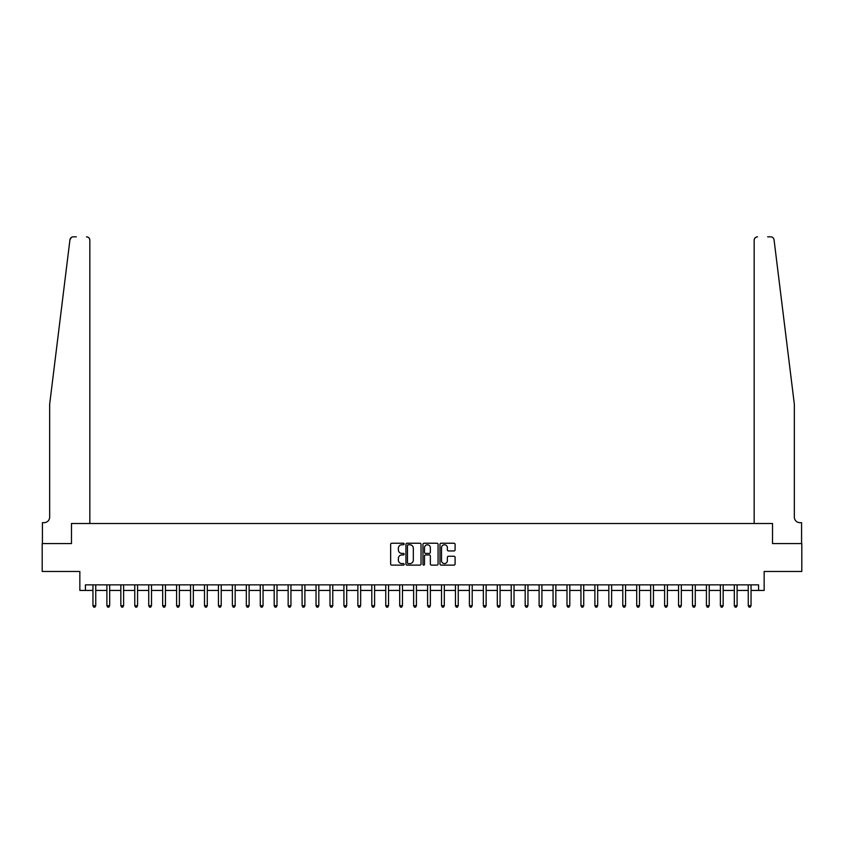 <?xml version="1.0" encoding="UTF-8"?>
<svg xmlns="http://www.w3.org/2000/svg" width="844" height="844" viewBox="0 0 844 844"><rect width="100%" height="100%" fill="white"/><g stroke="black" fill="none" stroke-linecap="round" stroke-linejoin="round"><path stroke-width="1.27" d="M404.149 543.99A0.77 0.77 0 0 0 403.39 543.23L391.753 543.23A1.097 1.097 0 0 0 390.656 544.327L390.656 564.035A1.097 1.097 0 0 0 391.753 565.121L403.39 565.121A0.77 0.77 0 0 0 404.149 564.362A0.77 0.77 0 0 0 403.39 563.592L401.881 563.592A3.503 3.503 0 0 1 398.379 560.089L398.379 558.443A3.503 3.503 0 0 1 401.881 554.941L403.39 554.941A0.77 0.77 0 0 0 404.149 554.181A0.77 0.77 0 0 0 403.39 553.411L401.881 553.411A3.503 3.503 0 0 1 398.379 549.908L398.379 548.262A3.503 3.503 0 0 1 401.881 544.76L403.39 544.76A0.77 0.77 0 0 0 404.149 543.99M453.998 550.942A1.097 1.097 0 0 0 455.095 549.855L455.095 544.327A1.097 1.097 0 0 0 453.998 543.23L441.074 543.23A1.097 1.097 0 0 0 439.988 544.327L439.988 564.035A1.097 1.097 0 0 0 441.074 565.121L453.998 565.121A1.097 1.097 0 0 0 455.095 564.035L455.095 557.356A1.097 1.097 0 0 0 453.998 556.259L448.47 556.259A1.097 1.097 0 0 0 447.373 557.356L447.373 560.669A2.933 2.933 0 0 1 444.44 563.592A2.933 2.933 0 0 1 441.517 560.669L441.517 547.693A2.933 2.933 0 0 1 444.44 544.76A2.933 2.933 0 0 1 447.373 547.693L447.373 549.855A1.097 1.097 0 0 0 448.47 550.942L453.998 550.942M71.381 237.417L69.946 239.78C71.919 236.278 71.919 236.278 69.946 239.78L49.669 404.149L49.669 517.087A5.581 5.581 0 0 1 44.099 522.668L42.422 522.668L42.422 543.578L71.476 543.578L42.2 543.578L42.2 571.462L79.842 571.462L79.842 590.431L85.423 590.431L85.423 584.85L758.577 584.85L758.577 590.431L764.158 590.431L764.158 571.462L801.8 571.462L801.8 543.578L772.524 543.578L772.524 523.502L754.167 523.502L754.167 240.192L754.167 523.502M89.833 523.502L89.833 240.192L89.833 523.502L71.476 523.502L71.476 543.578L71.476 523.502L772.524 523.502L772.524 543.578L801.578 543.578L801.578 522.668L799.901 522.668A5.581 5.581 0 0 1 794.331 517.087A5.581 5.581 0 0 0 799.901 522.668M421.04 544.327A1.097 1.097 0 0 0 419.943 543.23L407.03 543.23A1.097 1.097 0 0 0 405.932 544.327L405.932 564.035A1.097 1.097 0 0 0 407.03 565.121L419.943 565.121A1.097 1.097 0 0 0 421.04 564.035L421.04 544.327M424.057 543.23L436.97 543.23A1.097 1.097 0 0 1 438.068 544.327L438.068 564.035A1.097 1.097 0 0 1 436.97 565.121L431.442 565.121A1.097 1.097 0 0 1 430.345 564.035L430.345 556.038A1.097 1.097 0 0 0 429.258 554.941L425.587 554.941A1.097 1.097 0 0 0 424.49 556.038L424.49 564.362A0.77 0.77 0 0 1 423.72 565.121A0.77 0.77 0 0 1 422.96 564.362L422.96 544.327A1.097 1.097 0 0 1 424.057 543.23M85.423 590.431L92.956 590.431M95.741 590.431L106.893 590.431M109.678 590.431L120.84 590.431M123.625 590.431L134.776 590.431M137.572 590.431L148.723 590.431M151.509 590.431L162.67 590.431M165.456 590.431L176.607 590.431M179.392 590.431L190.554 590.431M193.339 590.431L204.491 590.431M207.286 590.431L218.438 590.431M221.223 590.431L232.374 590.431M235.17 590.431L246.321 590.431M249.107 590.431L260.268 590.431M263.054 590.431L274.205 590.431M277.001 590.431L288.152 590.431M290.937 590.431L302.089 590.431M304.884 590.431L316.036 590.431M318.821 590.431L329.983 590.431M332.768 590.431L343.919 590.431M346.705 590.431L357.867 590.431M360.652 590.431L371.803 590.431M374.599 590.431L385.75 590.431M388.535 590.431L399.687 590.431M402.482 590.431L413.634 590.431M416.419 590.431L427.581 590.431M430.366 590.431L441.517 590.431M444.313 590.431L455.465 590.431M458.25 590.431L469.401 590.431M472.197 590.431L483.348 590.431M486.133 590.431L497.295 590.431M500.081 590.431L511.232 590.431M514.017 590.431L525.179 590.431M527.964 590.431L539.116 590.431M541.911 590.431L553.063 590.431M555.848 590.431L566.999 590.431M569.795 590.431L580.946 590.431M583.731 590.431L594.893 590.431M597.679 590.431L608.83 590.431M611.626 590.431L622.777 590.431M625.562 590.431L636.714 590.431M639.509 590.431L650.661 590.431M653.446 590.431L664.608 590.431M667.393 590.431L678.544 590.431M681.33 590.431L692.491 590.431M695.277 590.431L706.428 590.431M709.224 590.431L720.375 590.431M723.16 590.431L734.322 590.431M737.107 590.431L748.259 590.431M751.044 590.431L758.577 590.431M408.232 544.76A0.77 0.77 0 0 0 407.462 545.53L407.462 562.821A0.77 0.77 0 0 0 408.232 563.592L409.815 563.592A3.503 3.503 0 0 0 413.328 560.089L413.328 548.262A3.503 3.503 0 0 0 409.815 544.76L408.232 544.76M430.345 547.745A2.933 2.933 0 0 0 427.423 544.813A2.933 2.933 0 0 0 424.49 547.745L424.49 552.314A1.097 1.097 0 0 0 425.587 553.411L429.258 553.411A1.097 1.097 0 0 0 430.345 552.314L430.345 547.745M95.878 584.85L95.826 584.997A1.118 1.118 90.2 0 0 95.741 585.409L95.741 605.707L92.956 605.707L92.956 585.409A1.118 1.118 90.2 0 0 92.872 584.997L92.819 584.85M95.741 605.707L94.908 607.163L93.79 607.163L92.956 605.707M76.329 236.837L73.27 236.837A3.344 3.344 0 0 0 69.946 239.78M89.833 240.192A3.344 3.344 0 0 0 86.478 236.837C88.504 237.058 89.612 238.166 89.833 240.192M49.669 517.087A5.581 5.581 0 0 1 44.099 522.668M787.019 344.911L774.053 239.78C772.081 236.278 772.081 236.278 774.053 239.78L794.331 404.149L794.331 517.087M767.671 236.837L770.73 236.837A3.344 3.344 0 0 1 774.053 239.78M757.522 236.837A3.344 3.344 0 0 0 754.167 240.192C754.388 238.166 755.496 237.058 757.522 236.837M109.825 584.85L109.762 584.997A1.118 1.118 87.8 0 0 109.678 585.409L109.678 605.707L106.893 605.707L106.893 585.409A1.118 1.118 87.8 0 0 106.819 584.997L106.755 584.85M109.678 605.707L108.844 607.163L107.726 607.163L106.893 605.707M123.762 584.85L123.709 584.997A1.118 1.118 87.8 0 0 123.625 585.409L123.625 605.707L120.84 605.707L120.84 585.409A1.118 1.118 87.8 0 0 120.755 584.997L120.703 584.85M123.625 605.707L122.791 607.163L121.673 607.163L120.84 605.707M137.709 584.85L137.646 584.997A1.118 1.118 87.8 0 0 137.572 585.409L137.572 605.707L134.776 605.707L134.776 585.409A1.118 1.118 87.8 0 0 134.702 584.997L134.639 584.85M137.572 605.707L136.728 607.163L135.62 607.163L134.776 605.707M151.646 584.85L151.593 584.997A1.118 1.118 87.8 0 0 151.509 585.409L151.509 605.707L148.723 605.707L148.723 585.409A1.118 1.118 87.8 0 0 148.639 584.997L148.586 584.85M151.509 605.707L150.675 607.163L149.557 607.163L148.723 605.707M165.593 584.85L165.529 584.997A1.118 1.118 87.8 0 0 165.456 585.409L165.456 605.707L162.67 605.707L162.67 585.409A1.118 1.118 87.8 0 0 162.586 584.997L162.523 584.85M165.456 605.707L164.622 607.163L163.504 607.163L162.67 605.707M179.529 584.85L179.477 584.997A1.118 1.118 87.8 0 0 179.392 585.409L179.392 605.707L176.607 605.707L176.607 585.409A1.118 1.118 87.8 0 0 176.523 584.997L176.47 584.85M179.392 605.707L178.559 607.163L177.44 607.163L176.607 605.707M193.476 584.85L193.424 584.997A1.118 1.118 87.8 0 0 193.339 585.409L193.339 605.707L190.554 605.707L190.554 585.409A1.118 1.118 87.8 0 0 190.47 584.997L190.417 584.85M193.339 605.707L192.506 607.163L191.388 607.163L190.554 605.707M207.424 584.85L207.36 584.997A1.118 1.118 87.8 0 0 207.286 585.409L207.286 605.707L204.491 605.707L204.491 585.409A1.118 1.118 87.8 0 0 204.417 584.997L204.353 584.85M207.286 605.707L206.442 607.163L205.335 607.163L204.491 605.707M221.36 584.85L221.307 584.997A1.118 1.118 87.8 0 0 221.223 585.409L221.223 605.707L218.438 605.707L218.438 585.409A1.118 1.118 87.8 0 0 218.353 584.997L218.301 584.85M221.223 605.707L220.389 607.163L219.271 607.163L218.438 605.707M235.307 584.85L235.244 584.997A1.118 1.118 87.8 0 0 235.17 585.409L235.17 605.707L232.374 605.707L232.374 585.409A1.118 1.118 87.8 0 0 232.3 584.997L232.237 584.85M235.17 605.707L234.326 607.163L233.218 607.163L232.374 605.707M249.244 584.85L249.191 584.997A1.118 1.118 87.8 0 0 249.107 585.409L249.107 605.707L246.321 605.707L246.321 585.409A1.118 1.118 87.8 0 0 246.237 584.997L246.184 584.85M249.107 605.707L248.273 607.163L247.155 607.163L246.321 605.707M263.191 584.85L263.138 584.997A1.118 1.118 87.8 0 0 263.054 585.409L263.054 605.707L260.268 605.707L260.268 585.409A1.118 1.118 87.8 0 0 260.184 584.997L260.131 584.85M263.054 605.707L262.22 607.163L261.102 607.163L260.268 605.707M277.138 584.85L277.075 584.997A1.118 1.118 87.8 0 0 277.001 585.409L277.001 605.707L274.205 605.707L274.205 585.409A1.118 1.118 87.8 0 0 274.131 584.997L274.068 584.85M277.001 605.707L276.157 607.163L275.038 607.163L274.205 605.707M291.074 584.85L291.022 584.997A1.118 1.118 87.8 0 0 290.937 585.409L290.937 605.707L288.152 605.707L288.152 585.409A1.118 1.118 87.8 0 0 288.068 584.997L288.015 584.85M290.937 605.707L290.104 607.163L288.986 607.163L288.152 605.707M305.022 584.85L304.958 584.997A1.118 1.118 87.8 0 0 304.884 585.409L304.884 605.707L302.089 605.707L302.089 585.409A1.118 1.118 87.8 0 0 302.015 584.997L301.952 584.85M304.884 605.707L304.04 607.163L302.933 607.163L302.089 605.707M318.958 584.85L318.905 584.997A1.118 1.118 87.8 0 0 318.821 585.409L318.821 605.707L316.036 605.707L316.036 585.409A1.118 1.118 87.8 0 0 315.951 584.997L315.899 584.85M318.821 605.707L317.988 607.163L316.869 607.163L316.036 605.707M332.905 584.85L332.842 584.997A1.118 1.118 87.8 0 0 332.768 585.409L332.768 605.707L329.983 605.707L329.983 585.409A1.118 1.118 87.8 0 0 329.898 584.997L329.835 584.85M332.768 605.707L331.935 607.163L330.816 607.163L329.983 605.707M346.842 584.85L346.789 584.997A1.118 1.118 87.8 0 0 346.705 585.409L346.705 605.707L343.919 605.707L343.919 585.409A1.118 1.118 87.8 0 0 343.835 584.997L343.782 584.85M346.705 605.707L345.871 607.163L344.753 607.163L343.919 605.707M360.789 584.85L360.736 584.997A1.118 1.118 87.8 0 0 360.652 585.409L360.652 605.707L357.867 605.707L357.867 585.409A1.118 1.118 87.8 0 0 357.782 584.997L357.729 584.85M360.652 605.707L359.818 607.163L358.7 607.163L357.867 605.707M374.736 584.85L374.673 584.997A1.118 1.118 87.8 0 0 374.599 585.409L374.599 605.707L371.803 605.707L371.803 585.409A1.118 1.118 87.8 0 0 371.729 584.997L371.666 584.85M374.599 605.707L373.755 607.163L372.647 607.163L371.803 605.707M388.673 584.85L388.62 584.997A1.118 1.118 87.8 0 0 388.535 585.409L388.535 605.707L385.75 605.707L385.75 585.409A1.118 1.118 87.8 0 0 385.666 584.997L385.613 584.85M388.535 605.707L387.702 607.163L386.584 607.163L385.75 605.707M402.62 584.85L402.556 584.997A1.118 1.118 87.8 0 0 402.482 585.409L402.482 605.707L399.687 605.707L399.687 585.409A1.118 1.118 87.8 0 0 399.613 584.997L399.55 584.85M402.482 605.707L401.638 607.163L400.531 607.163L399.687 605.707M416.556 584.85L416.503 584.997A1.118 1.118 87.8 0 0 416.419 585.409L416.419 605.707L413.634 605.707L413.634 585.409A1.118 1.118 87.8 0 0 413.549 584.997L413.497 584.85M416.419 605.707L415.586 607.163L414.467 607.163L413.634 605.707M430.503 584.85L430.451 584.997A1.118 1.118 87.8 0 0 430.366 585.409L430.366 605.707L427.581 605.707L427.581 585.409A1.118 1.118 87.8 0 0 427.497 584.997L427.444 584.85M430.366 605.707L429.533 607.163L428.414 607.163L427.581 605.707M444.45 584.85L444.387 584.997A1.118 1.118 87.8 0 0 444.313 585.409L444.313 605.707L441.517 605.707L441.517 585.409A1.118 1.118 87.8 0 0 441.444 584.997L441.38 584.85M444.313 605.707L443.469 607.163L442.361 607.163L441.517 605.707M458.387 584.85L458.334 584.997A1.118 1.118 87.8 0 0 458.25 585.409L458.25 605.707L455.465 605.707L455.465 585.409A1.118 1.118 87.8 0 0 455.38 584.997L455.327 584.85M458.25 605.707L457.416 607.163L456.298 607.163L455.465 605.707M472.334 584.85L472.271 584.997A1.118 1.118 87.8 0 0 472.197 585.409L472.197 605.707L469.401 605.707L469.401 585.409A1.118 1.118 87.8 0 0 469.327 584.997L469.264 584.85M472.197 605.707L471.353 607.163L470.245 607.163L469.401 605.707M486.271 584.85L486.218 584.997A1.118 1.118 87.8 0 0 486.133 585.409L486.133 605.707L483.348 605.707L483.348 585.409A1.118 1.118 87.8 0 0 483.264 584.997L483.211 584.85M486.133 605.707L485.3 607.163L484.182 607.163L483.348 605.707M500.218 584.85L500.165 584.997A1.118 1.118 87.8 0 0 500.081 585.409L500.081 605.707L497.295 605.707L497.295 585.409A1.118 1.118 87.8 0 0 497.211 584.997L497.158 584.85M500.081 605.707L499.247 607.163L498.129 607.163L497.295 605.707M514.165 584.85L514.101 584.997A1.118 1.118 87.8 0 0 514.017 585.409L514.017 605.707L511.232 605.707L511.232 585.409A1.118 1.118 87.8 0 0 511.158 584.997L511.095 584.85M514.017 605.707L513.184 607.163L512.065 607.163L511.232 605.707M528.101 584.85L528.049 584.997A1.118 1.118 87.8 0 0 527.964 585.409L527.964 605.707L525.179 605.707L525.179 585.409A1.118 1.118 87.8 0 0 525.095 584.997L525.042 584.85M527.964 605.707L527.131 607.163L526.012 607.163L525.179 605.707M542.048 584.85L541.985 584.997A1.118 1.118 87.8 0 0 541.911 585.409L541.911 605.707L539.116 605.707L539.116 585.409A1.118 1.118 87.8 0 0 539.042 584.997L538.978 584.85M541.911 605.707L541.067 607.163L539.96 607.163L539.116 605.707M555.985 584.85L555.932 584.997A1.118 1.118 87.8 0 0 555.848 585.409L555.848 605.707L553.063 605.707L553.063 585.409A1.118 1.118 87.8 0 0 552.978 584.997L552.925 584.85M555.848 605.707L555.014 607.163L553.896 607.163L553.063 605.707M569.932 584.85L569.869 584.997A1.118 1.118 87.8 0 0 569.795 585.409L569.795 605.707L566.999 605.707L566.999 585.409A1.118 1.118 87.8 0 0 566.925 584.997L566.862 584.85M569.795 605.707L568.961 607.163L567.843 607.163L566.999 605.707M583.869 584.85L583.816 584.997A1.118 1.118 87.8 0 0 583.731 585.409L583.731 605.707L580.946 605.707L580.946 585.409A1.118 1.118 87.8 0 0 580.862 584.997L580.809 584.85M583.731 605.707L582.898 607.163L581.78 607.163L580.946 605.707M597.816 584.85L597.763 584.997A1.118 1.118 87.8 0 0 597.679 585.409L597.679 605.707L594.893 605.707L594.893 585.409A1.118 1.118 87.8 0 0 594.809 584.997L594.756 584.85M597.679 605.707L596.845 607.163L595.727 607.163L594.893 605.707M611.763 584.85L611.7 584.997A1.118 1.118 87.8 0 0 611.626 585.409L611.626 605.707L608.83 605.707L608.83 585.409A1.118 1.118 87.8 0 0 608.756 584.997L608.693 584.85M611.626 605.707L610.782 607.163L609.674 607.163L608.83 605.707M625.699 584.85L625.647 584.997A1.118 1.118 87.8 0 0 625.562 585.409L625.562 605.707L622.777 605.707L622.777 585.409A1.118 1.118 87.8 0 0 622.693 584.997L622.64 584.85M625.562 605.707L624.729 607.163L623.611 607.163L622.777 605.707M639.646 584.85L639.583 584.997A1.118 1.118 87.8 0 0 639.509 585.409L639.509 605.707L636.714 605.707L636.714 585.409A1.118 1.118 87.8 0 0 636.64 584.997L636.576 584.85M639.509 605.707L638.665 607.163L637.558 607.163L636.714 605.707M653.583 584.85L653.53 584.997A1.118 1.118 87.8 0 0 653.446 585.409L653.446 605.707L650.661 605.707L650.661 585.409A1.118 1.118 87.8 0 0 650.576 584.997L650.524 584.85M653.446 605.707L652.612 607.163L651.494 607.163L650.661 605.707M667.53 584.85L667.477 584.997A1.118 1.118 87.8 0 0 667.393 585.409L667.393 605.707L664.608 605.707L664.608 585.409A1.118 1.118 87.8 0 0 664.523 584.997L664.471 584.85M667.393 605.707L666.56 607.163L665.441 607.163L664.608 605.707M681.477 584.85L681.414 584.997A1.118 1.118 87.8 0 0 681.33 585.409L681.33 605.707L678.544 605.707L678.544 585.409A1.118 1.118 87.8 0 0 678.471 584.997L678.407 584.85M681.33 605.707L680.496 607.163L679.378 607.163L678.544 605.707M695.414 584.85L695.361 584.997A1.118 1.118 87.8 0 0 695.277 585.409L695.277 605.707L692.491 605.707L692.491 585.409A1.118 1.118 87.8 0 0 692.407 584.997L692.354 584.85M695.277 605.707L694.443 607.163L693.325 607.163L692.491 605.707M709.361 584.85L709.298 584.997A1.118 1.118 87.8 0 0 709.224 585.409L709.224 605.707L706.428 605.707L706.428 585.409A1.118 1.118 87.8 0 0 706.354 584.997L706.291 584.85M709.224 605.707L708.38 607.163L707.272 607.163L706.428 605.707M723.297 584.85L723.245 584.997A1.118 1.118 87.8 0 0 723.16 585.409L723.16 605.707L720.375 605.707L720.375 585.409A1.118 1.118 87.8 0 0 720.291 584.997L720.238 584.85M723.16 605.707L722.327 607.163L721.209 607.163L720.375 605.707M737.245 584.85L737.181 584.997A1.118 1.118 87.8 0 0 737.107 585.409L737.107 605.707L734.322 605.707L734.322 585.409A1.118 1.118 87.8 0 0 734.238 584.997L734.174 584.85M737.107 605.707L736.274 607.163L735.156 607.163L734.322 605.707M751.181 584.85L751.128 584.997A1.118 1.118 87.8 0 0 751.044 585.409L751.044 605.707L748.259 605.707L748.259 585.409A1.118 1.118 87.8 0 0 748.174 584.997L748.122 584.85M751.044 605.707L750.211 607.163L749.092 607.163L748.259 605.707"/></g></svg>

